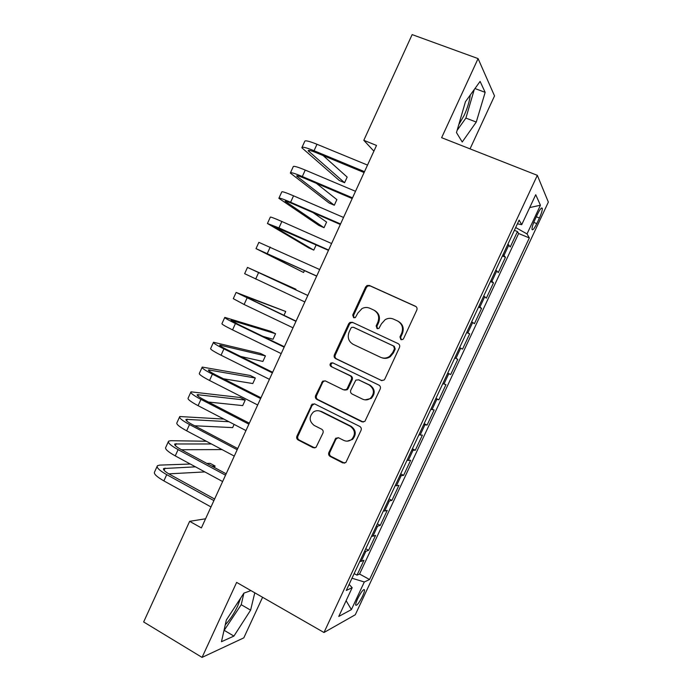 <?xml version="1.0" encoding="UTF-8"?>
<svg xmlns="http://www.w3.org/2000/svg" width="692" height="692" viewBox="0 0 692 692"><rect width="100%" height="100%" fill="white"/><g stroke="black" fill="none" stroke-linecap="round" stroke-linejoin="round"><path stroke-width="1.04" d="M400.91 339.634L402.874 339.443L403.592 338.596L416.8 310.103C417.397 308.407 416.947 307.118 415.442 306.245L369.372 285.459L367.045 285.511L365.635 286.964L352.712 315.016L353.612 317.671L355.333 317.593L357.894 313.009L362.02 308.571C364.623 307.239 367.236 307.136 369.848 308.26L373.645 309.999C378.334 312.767 379.735 316.85 377.849 322.23L376.163 325.88L377.079 328.57L378.922 328.44L381.413 323.873L385.167 319.661C387.909 318.095 390.695 317.913 393.532 319.124L397.39 320.889C402.147 323.7 403.583 327.818 401.68 333.241L399.967 336.918L400.91 339.634M225.263 624.815C229.96 619.859 234.095 613.614 237.676 606.062L240.669 598.078M362.539 596.236C363.983 593.087 364.641 590.968 364.511 589.852C363.412 588.996 361.129 591.963 357.652 598.762C356.207 601.91 355.55 604.038 355.688 605.128C356.821 605.941 359.105 602.974 362.539 596.236M470.292 95.003C469.522 101.248 467.515 107.961 464.263 115.157L458.761 124.733M328.873 452.525C328.285 454.194 328.709 455.5 330.145 456.435L342.808 462.939L345.853 462.533L361.042 430.337C361.639 428.651 361.198 427.345 359.736 426.419L314.765 403.972L312.075 404.189L296.92 436.133C296.34 437.794 296.756 439.074 298.166 439.991L313.147 447.698L316.01 447.395L322.939 433.106C323.527 431.436 323.103 430.139 321.676 429.222L314.194 425.442C309.108 421.367 308.831 416.895 313.364 412.043C315.699 410.486 318.138 410.278 320.655 411.429L350.247 426.237C355.255 430.043 355.74 434.429 351.7 439.385C349.2 441.332 346.536 441.66 343.699 440.372L338.743 437.863L335.819 438.192L328.873 452.525L329.781 452.507C329.193 454.177 329.617 455.474 331.053 456.409L344.607 463.182M470.041 148.867L494.529 95.92L478.086 58.595L441.626 137.691L537.329 175.335L323.986 632.505L236.638 582.396L202.064 657.4L143.651 621.961L189.651 521.327L201.389 527.918L376.509 145.441L363.81 140.312L373.896 151.159M478.086 58.595L412.138 34.6L363.81 140.312M381.05 380.444L383.956 380.124L384.847 379.008L399.466 347.496C400.054 345.801 399.613 344.504 398.125 343.613L352.392 322.308L349.927 322.42L348.673 323.778L334.383 354.814C333.795 356.475 334.219 357.747 335.655 358.629L381.958 380.704M380.211 389.008L364.874 421.411L361.89 421.783L316.875 399.396C315.448 398.497 315.033 397.217 315.613 395.556L322.74 381.119L325.378 380.937L343.543 389.83L346.311 389.579L347.263 388.42L351.354 379.571C351.943 377.901 351.51 376.612 350.057 375.713L331.096 366.544C329.721 365.437 329.677 364.252 330.984 362.98L332.791 362.868L378.887 385.107C380.366 386.015 380.808 387.312 380.211 389.008M354.14 573.59L356.994 575.156L363.957 560.252L361.172 561.35L365.86 551.299L364.502 551.394M365.731 548.756L368.602 550.304L375.583 535.357L372.91 536.213L377.607 526.136L376.284 526.154M377.356 523.861L380.245 525.384L387.235 510.402L384.674 511.007L389.388 500.913L388.1 500.844M389.008 498.897L391.906 500.394L398.921 485.377L396.473 485.741L401.196 475.62L399.941 475.473M400.694 473.864L403.609 475.352L410.641 460.292L408.297 460.414L413.038 450.258L411.818 450.042M412.406 448.779L415.33 450.233L422.38 435.138L420.156 435.008L424.905 424.836L423.72 424.533M424.144 423.625L427.094 425.061L434.161 409.923L432.042 409.552L436.808 399.345L435.657 398.964M435.917 398.402L438.875 399.82L445.968 384.64L443.961 384.017L448.736 373.784L447.62 373.325M447.724 373.118L450.691 374.51L457.801 359.295L455.907 358.421L460.699 348.163L459.618 347.626M460.699 348.163L462.541 349.14L469.669 333.881L466.668 332.523M466.832 332.169L467.887 332.757L472.697 322.472L474.418 323.7L481.563 308.407L478.553 307.066M478.881 306.357L479.902 307.023L484.72 296.712L486.329 298.191L493.491 282.864L490.464 281.549M490.965 280.476L491.951 281.229L496.778 270.892L498.275 272.622L505.454 257.251L503.075 254.535M502.409 255.962L505.454 257.251M537.546 214.139L534.881 219.848C532.892 224.277 531.932 227.46 532.001 229.381C532.615 230.721 534.207 228.801 536.776 223.628L539.405 218.015C541.395 213.586 542.355 210.394 542.294 208.422C541.706 207.055 540.123 208.958 537.546 214.139M537.329 175.335L548.349 202.099L355.29 614.764L323.986 632.505M356.994 575.156L359.563 574.04L369.563 579.515L529.328 237.936L527.027 233.931L515.678 227.521M369.563 579.515L364.312 581.981L351.398 609.6L338.76 616.451L352.193 587.672L346.268 590.466L519.13 220.134L521.725 224.675L535.72 194.72L540.443 205.23L527.027 233.931M359.563 574.04L518.619 233.507L517.443 231.569L510.246 246.983L507.928 244.138M491.951 281.229L493.491 282.864M479.902 307.023L481.563 308.407M467.887 332.757L469.669 333.881M450.691 374.51L448.736 373.784M438.875 399.82L436.808 399.345M427.094 425.061L424.905 424.836M415.33 450.233L413.038 450.258M403.609 475.352L401.196 475.62M391.906 500.394L389.388 500.913M380.245 525.384L377.607 526.136M368.602 550.304L365.86 551.299M202.064 657.4L243.809 637.86L262.579 597.283M205.576 518.784L189.651 521.327M514.381 230.306L517.443 231.569M518.619 233.507L529.328 237.936M517.426 223.793L521.725 224.675M496.778 270.892L495.801 270.105M484.72 296.712L483.708 296.012M472.697 322.472L471.65 321.858M454.817 357.911L455.907 358.421M442.828 383.593L443.961 384.017M430.874 409.206L432.042 409.552M418.954 434.749L420.156 435.008M407.06 460.223L408.297 460.414M395.201 485.628L396.473 485.741M383.368 510.973L384.674 511.007M371.569 536.257L372.91 536.213M352.193 587.672L349.097 584.403M359.797 561.471L361.172 561.35M351.977 578.218L364.312 581.981M529.726 207.557L540.443 205.23M351.398 609.6L346.112 600.708M465.439 101.724L456.478 132.605L462.23 141.998L476.269 122.069L485.161 92.356L480.101 81.414L465.439 101.724M250.945 590.605L243.904 593.122L226.336 620.032L221.475 641.718L233.913 636.086L250.608 610.162L254.777 592.802M457.118 130.381L465.898 118.081L474.279 89.476M474.954 88.541L485.161 92.356M465.898 118.081L476.269 122.069M223.948 630.697L241.214 604.704L243.904 593.122M224.45 630.481L233.913 636.086M241.214 604.704L250.608 610.162M401.325 339.763L400.685 337.238L402.389 333.57C404.284 328.155 402.856 324.055 398.108 321.252L397.961 321.175M374.156 310.25L374.424 310.388C379.104 313.147 380.496 317.221 378.619 322.584L376.932 326.226L377.521 328.709M416.056 306.625L370.159 285.917L367.841 285.969L366.431 287.414L353.543 315.388L354.088 317.818M352.842 322.515L350.766 322.775L349.521 324.124L335.265 355.074C334.686 356.735 335.11 357.998 336.537 358.88L381.811 380.635M394.492 348.751L393.558 346.035L353.439 327.281L351.692 327.377L350.835 328.311L349.079 332.134C347.202 337.471 348.578 341.537 353.197 344.348L380.539 357.28C383.653 358.629 386.664 358.335 389.561 356.406L392.693 352.617L394.492 348.751L395.218 349.027L394.284 346.329L393.558 346.035M354.105 327.558L394.284 346.329M381.872 357.781C384.821 358.837 387.632 358.465 390.305 356.674L393.428 352.894L392.693 352.617M395.218 349.027L393.428 352.894M325.205 380.86L323.657 381.309L322.619 382.529L316.547 395.703C315.967 397.355 316.391 398.635 317.801 399.535L363.265 422.059M344.651 390.098L347.168 389.743L348.119 388.584L352.193 379.77C352.782 378.1 352.349 376.811 350.905 375.92L331.096 366.544M332.913 362.928L331.875 363.222C330.577 364.485 330.62 365.67 331.996 366.769M362.625 399.172C365.359 400.374 367.962 400.088 370.428 398.289C374.761 393.307 374.355 388.869 369.199 384.977L358.62 379.856L355.844 380.107L350.783 390.132C350.195 391.81 350.628 393.099 352.072 394.007L362.625 399.172M365.013 399.864L371.223 398.436C375.548 393.463 375.133 389.034 369.995 385.159L369.199 384.977M358.465 379.787L369.995 385.159M338.059 437.629L335.905 439.256L329.781 452.507M347.22 441.15L352.548 439.403C356.579 434.464 356.095 430.095 351.095 426.298L350.247 426.237M318.77 410.797L321.581 411.532L351.095 426.298M314.402 403.825L312.049 405.477L297.915 436.168C297.335 437.82 297.742 439.1 299.152 440.017L314.817 447.94M302.023 147.327L304.714 141.41C304.895 140.113 308.987 141.064 316.988 144.273L367.521 165.085M364.104 172.55L316.296 152.716C310.967 150.562 308.243 149.896 308.13 150.718L344.59 182.723L339.305 180.491L301.833 147.751C301.989 146.505 306.063 147.5 314.047 150.726L364.511 171.651M344.59 182.723L347.168 177.083L323.121 155.544M290.484 172.732L293.209 166.737C293.278 165.682 297.292 166.789 305.25 170.076L355.515 191.303M352.193 198.552L304.636 178.337C299.342 176.123 296.669 175.353 296.626 176.019L334.297 205.239L329.037 202.972L290.337 173.061C290.38 172.057 294.377 173.216 302.317 176.521L352.522 197.851M334.297 205.239L336.874 199.616L316.33 183.302M278.98 198.076L281.731 192.004C281.696 191.182 285.632 192.454 293.538 195.819L343.543 217.452M340.326 224.485L293.01 203.889C287.751 201.623 285.13 200.749 285.156 201.251L324.029 227.703L318.787 225.402L278.867 198.31C278.807 197.549 282.725 198.864 290.614 202.246L340.559 223.974M324.029 227.703L326.598 222.089L313.018 212.591M267.501 223.352L270.287 217.21C270.148 216.622 274.006 218.049 281.86 221.501L331.606 243.532M328.484 250.348L273.712 226.422L313.787 250.115L308.571 247.779L267.432 223.499L278.945 227.91L328.622 250.037M313.787 250.115L316.183 244.864M256.049 248.566L258.869 242.347L319.695 269.543M316.668 276.143L262.303 251.525L303.563 272.475L256.023 248.618L316.72 276.03M303.563 272.475L304.437 270.563M295.648 289.801L295.908 289.221L247.485 267.415L307.819 295.484M247.477 267.432L244.639 273.677L304.852 301.963M307.828 295.449L253.765 270.312L295.908 289.221M283.954 315.379L285.727 311.495L236.128 292.431L295.968 321.356M236.076 292.534L233.29 298.667L244.112 304.489L293.01 327.818M296.072 321.131L242.399 295.311L285.727 311.495M262.882 336.338L273.037 339.262L275.572 333.717L270.442 331.243L224.796 317.377C224.234 317.723 227.78 319.782 235.444 323.545L284.152 347.168M224.71 317.567L221.968 323.596C221.379 324.012 224.909 326.105 232.564 329.885L281.203 353.603M284.343 346.744L238.195 324.366L231.067 320.24L275.572 333.717M240.704 356.466L262.899 361.432L265.434 355.896L260.33 353.387L213.499 342.255C212.825 342.843 216.302 345.048 223.923 348.889L272.371 372.901M213.37 342.549L210.679 348.465C209.979 349.105 213.43 351.354 221.042 355.212L269.43 379.328M272.648 372.287L226.734 349.547C221.656 346.986 219.329 345.507 219.762 345.109L265.434 355.896M223.464 378.784L252.796 383.541L255.322 378.014L250.236 375.471L202.22 367.08C201.45 367.893 204.849 370.255 212.418 374.173L260.616 398.575M202.055 367.452L199.408 373.273C198.613 374.147 201.986 376.543 209.546 380.479L257.683 404.984M260.979 397.77L215.307 374.657C210.256 372.045 207.989 370.471 208.491 369.917L255.322 378.014M208.422 402.035L242.71 405.599L245.227 400.088L240.167 397.511L190.983 391.836C190.101 392.883 193.423 395.392 200.948 399.388L248.886 424.179M190.767 392.303L188.172 398.012C187.273 399.12 190.577 401.671 198.085 405.676L245.963 430.571M249.345 423.184L203.915 399.708C198.889 397.044 196.666 395.366 197.246 394.665L245.227 400.088M223.862 419.084L179.764 416.532C178.787 417.804 182.031 420.468 189.513 424.533L237.2 449.722M179.513 417.086L176.962 422.7C175.958 424.023 179.185 426.73 186.658 430.813L234.277 456.097M237.737 448.537L192.549 424.689C187.558 421.982 185.378 420.2 186.027 419.343L228.957 421.731M194.573 425.762L232.65 427.613L234.112 424.412M206.285 441.237L170.751 440.7L168.58 441.167C167.49 442.664 170.665 445.484 178.103 449.627L225.531 475.188M168.286 441.807L165.786 447.317C164.679 448.866 167.827 451.729 175.249 455.89L222.625 481.546M226.163 473.821L181.209 449.61C176.244 446.859 174.125 444.973 174.834 443.961L211.441 443.97M181.442 449.739L222.011 449.584M190.291 464.029L159.662 465.111L157.413 465.742C156.228 467.463 159.333 470.43 166.72 474.651L213.906 500.601M157.084 466.469L154.627 471.875C153.416 473.648 156.504 476.658 163.874 480.897L210.999 506.942M214.615 499.036L169.895 474.47C164.964 471.667 162.888 469.678 163.675 468.527L195.464 466.841M168.813 473.856L204.832 471.909M214.416 467.498L215.091 466.019L210.1 463.337L206.899 463.45M211.925 466.148L215.091 466.019M504.027 255.357L508.862 244.994M536.326 216.76L539.405 218.015M533.774 222.4L536.776 223.628M402.389 333.57L401.68 333.241M376.932 326.226L376.163 325.88M378.619 322.584L377.849 322.23M353.543 315.388L352.712 315.016M366.431 287.414L365.635 286.964M370.159 285.917L369.372 285.459M416.004 306.591L415.442 306.245M400.685 337.238L399.967 336.918M336.537 358.88L335.655 358.629M335.265 355.074L334.383 354.814M349.521 324.124L348.673 323.778M354.278 327.627L353.439 327.281M362.703 421.852L361.89 421.783M317.801 399.535L316.875 399.396M316.547 395.703L315.613 395.556M322.619 382.529L321.702 382.339M348.119 388.584L347.263 388.42M352.193 379.77L351.354 379.571M350.905 375.92L350.057 375.713M359.442 380.055L358.62 379.856M335.905 439.256L335.014 439.23M321.581 411.532L320.655 411.429M314.09 447.698L313.147 447.698M299.152 440.017L298.166 439.991M297.915 436.168L296.92 436.133M312.049 405.477L311.097 405.356M343.682 462.896L342.808 462.939M331.053 456.409L330.145 456.435M316.988 144.273L314.047 150.726M309.54 150.441L308.952 151.73M305.25 170.076L302.317 176.521M297.958 175.906L297.499 176.918M293.538 195.819L290.614 202.246M286.41 201.311L286.081 202.029M281.86 221.501L278.945 227.91M274.897 226.647L274.698 227.088M270.209 247.105L267.302 253.497M258.592 272.648L255.694 279.023M247.009 298.131L244.112 304.489M235.444 323.545L232.564 329.885M232.235 320.483L231.958 321.088M223.923 348.889L221.042 355.212M220.982 345.247L220.584 346.121M212.418 374.173L209.546 380.479M209.754 369.935L209.226 371.094M200.948 399.388L198.085 405.676M198.552 394.57L197.903 395.997M189.513 424.533L186.658 430.813M187.385 419.144L186.615 420.84M178.103 449.627L175.249 455.89M176.244 443.65L175.353 445.622M166.72 474.651L163.874 480.897M165.129 468.103L164.108 470.335M363.905 589.523L364.511 589.852M541.412 208.067L542.294 208.422M367.841 285.969L367.045 285.511M350.766 322.775L349.927 322.42M390.305 356.674L389.561 356.406M323.657 381.309L322.74 381.119M347.168 389.743L346.311 389.579M331.875 363.222L330.984 362.98M371.223 398.436L370.428 398.289M336.701 438.226L335.819 438.192M352.548 439.403L351.7 439.385M313.018 404.31L312.075 404.189M174.834 443.961L174.644 444.394M163.675 468.527L163.45 469.003"/></g></svg>

